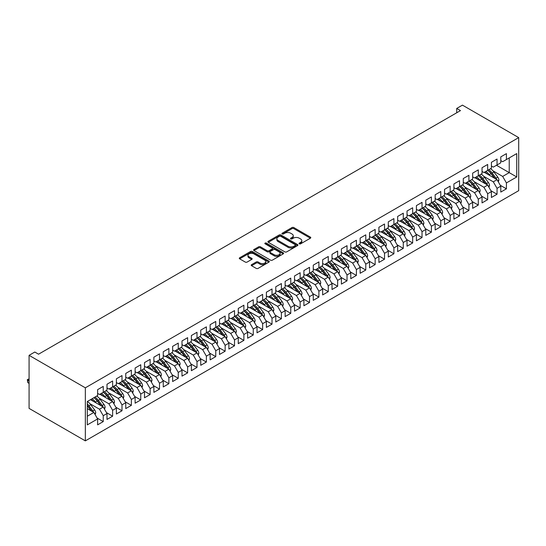 <?xml version="1.0" encoding="UTF-8"?>
<svg xmlns="http://www.w3.org/2000/svg" width="546" height="546" viewBox="0 0 546 546"><rect width="100%" height="100%" fill="white"/><g stroke="black" fill="none" stroke-linecap="round" stroke-linejoin="round"><path stroke-width="0.82" d="M299.324 243.837A0.908 0.526 0 0 0 300.614 243.837L310.394 238.192A1.304 0.751 0 0 0 310.776 237.66A1.304 0.751 0 0 0 310.394 237.128L293.83 227.566A1.304 0.751 0 0 0 291.987 227.566L282.207 233.21A0.908 0.526 0 0 0 281.941 233.586A0.908 0.526 0 0 0 282.207 233.954A0.908 0.526 0 0 0 283.497 233.954L284.759 233.224A4.163 2.402 0 0 1 290.649 233.224L292.035 234.022A4.163 2.402 0 0 1 293.25 235.722A4.163 2.402 0 0 1 292.035 237.421L290.765 238.152A0.908 0.526 0 0 0 290.499 238.527A0.908 0.526 0 0 0 290.765 238.895A0.908 0.526 0 0 0 292.055 238.895L293.318 238.165A4.163 2.402 0 0 1 299.208 238.165L300.593 238.964A4.163 2.402 0 0 1 301.808 240.663A4.163 2.402 0 0 1 300.593 242.363L299.324 243.093A0.908 0.526 0 0 0 299.058 243.468A0.908 0.526 0 0 0 299.324 243.837L299.324 243.093M251.583 264.653A1.304 0.751 0 0 0 251.201 265.185A1.304 0.751 0 0 0 251.583 265.718L256.231 268.4A1.304 0.751 0 0 0 258.074 268.4L268.932 262.128A1.304 0.751 0 0 0 269.315 261.595A1.304 0.751 0 0 0 268.932 261.07L252.368 251.501A1.304 0.751 0 0 0 250.525 251.501L239.667 257.773A1.304 0.751 0 0 0 239.285 258.306A1.304 0.751 0 0 0 239.667 258.838L245.277 262.073A1.304 0.751 0 0 0 247.12 262.073L251.767 259.391A1.304 0.751 0 0 0 252.15 258.859A1.304 0.751 0 0 0 251.767 258.333L248.983 256.722A3.481 2.013 0 0 1 247.966 255.303A3.481 2.013 0 0 1 250.116 253.446A3.481 2.013 0 0 1 253.91 253.883L264.817 260.176A3.481 2.013 0 0 1 265.834 261.595A3.481 2.013 0 0 1 263.684 263.459A3.481 2.013 0 0 1 259.889 263.022L258.074 261.971A1.304 0.751 0 0 0 256.231 261.971L251.583 264.653L251.583 265.718M29.081 355.337L85.34 387.817L85.34 440.868L29.081 408.388L29.081 355.337L34.801 352.033L38.554 354.197L460.476 110.606L456.722 108.436L456.722 112.769M456.722 108.436L462.442 105.132L518.7 137.612L85.34 387.817M284.855 251.877A1.304 0.751 0 0 0 286.698 251.877L297.556 245.604A1.304 0.751 0 0 0 297.939 245.072A1.304 0.751 0 0 0 297.556 244.54L280.992 234.978A1.304 0.751 0 0 0 279.149 234.978L268.291 241.25A1.304 0.751 0 0 0 267.909 241.782A1.304 0.751 0 0 0 268.291 242.308L284.855 251.877M265.479 244.035A0.908 0.526 0 0 1 266.4 244.164L266.4 243.079L283.244 252.805A1.304 0.751 0 0 1 283.627 253.337A1.304 0.751 0 0 1 283.244 253.87L272.386 260.135A1.304 0.751 0 0 1 270.543 260.135L253.979 250.573L258.627 247.911L258.627 246.826L253.979 249.508A1.304 0.751 0 0 0 253.597 250.041A1.304 0.751 0 0 0 253.979 250.573L253.979 249.508M258.627 247.911A1.304 0.751 0 0 1 260.462 247.911L260.462 246.826A1.304 0.751 0 0 0 258.627 246.826M260.462 246.826L267.185 250.703A1.304 0.751 0 0 0 269.028 250.703L272.106 248.928A1.304 0.751 0 0 0 272.488 248.396A1.304 0.751 0 0 0 272.106 247.864L265.11 243.823A0.908 0.526 0 0 1 264.844 243.455A0.908 0.526 0 0 1 265.411 242.97A0.908 0.526 0 0 1 266.4 243.079M85.34 440.868L518.7 190.663L518.7 137.612M496.478 165.274L509.227 172.638L509.227 157.917L516.734 153.583L506.415 159.541L506.415 153.638L500.791 156.886L500.791 162.79L497.044 164.953L497.044 159.05L491.414 162.299L491.414 168.202L487.667 170.366L487.667 164.462L482.043 167.711L482.043 173.614L478.289 175.778L478.289 169.881L472.665 173.123L472.665 179.027L468.912 181.19L468.912 175.293L463.288 178.542L463.288 184.439L459.534 186.602L459.534 180.706L453.91 183.954L453.91 189.851L450.163 192.021L450.163 186.118L444.533 189.366L444.533 195.263L440.786 197.434L440.786 191.53L435.162 194.779L435.162 200.682L431.408 202.846L431.408 196.942L425.784 200.191L425.784 206.095L422.031 208.258L422.031 202.354L416.407 205.603L416.407 211.507L412.66 213.67L412.66 207.773L407.029 211.015L407.029 216.919L403.282 219.083L403.282 213.186L397.652 216.434L397.652 222.331L393.905 224.495L393.905 218.598L388.281 221.847L388.281 227.743L384.527 229.914L384.527 224.01L378.904 227.259L378.904 233.156L375.15 235.326L375.15 229.422L369.526 232.671L369.526 238.575L365.779 240.738L365.779 234.835L360.148 238.083L360.148 243.987L356.402 246.15L356.402 240.247L350.778 243.496L350.778 249.399L347.024 251.563L347.024 245.666L341.4 248.908L341.4 254.811L337.646 256.975L337.646 251.078L332.023 254.327L332.023 260.224L328.269 262.387L328.269 256.49L322.645 259.739L322.645 265.636L318.898 267.806L318.898 261.903L313.267 265.151L313.267 271.048L309.521 273.218L309.521 267.315L303.897 270.563L303.897 276.467L300.143 278.631L300.143 272.727L294.519 275.976L294.519 281.879L290.765 284.043L290.765 278.139L285.142 281.388L285.142 287.292L281.395 289.455L281.395 283.558L275.764 286.8L275.764 292.704L272.017 294.867L272.017 288.97L266.387 292.219L266.387 298.116L262.64 300.28L262.64 294.383L257.016 297.631L257.016 303.528L253.262 305.699L253.262 299.795L247.638 303.044L247.638 308.94L243.885 311.111L243.885 305.207L238.261 308.456L238.261 314.36L234.514 316.523L234.514 310.619L228.883 313.868L228.883 319.772L225.136 321.935L225.136 316.032L219.512 319.28L219.512 325.184L215.759 327.347L215.759 321.451L210.135 324.699L210.135 330.596L206.381 332.76L206.381 326.863L200.757 330.112L200.757 336.008L197.004 338.172L197.004 332.275L191.38 335.524L191.38 341.421L187.633 343.591L187.633 337.687L182.002 340.936L182.002 346.833L178.255 349.003L178.255 343.1L172.632 346.348L172.632 352.252L168.878 354.415L168.878 348.512L163.254 351.76L163.254 357.664L159.5 359.828L159.5 353.931L153.876 357.173L153.876 363.076L150.13 365.24L150.13 359.343L144.499 362.592L144.499 368.489L140.752 370.652L140.752 364.755L135.128 368.004L135.128 373.901L131.374 376.064L131.374 370.168L125.751 373.416L125.751 379.313L121.997 381.483L121.997 375.58L116.373 378.828L116.373 384.732L112.619 386.896L112.619 380.992L106.996 384.241L106.996 390.144L103.249 392.308L103.249 386.404L97.618 389.653L97.618 395.557L87.305 401.508L87.305 424.897L97.618 418.939L93.871 412.442L87.305 408.654M516.734 153.583L516.734 176.972L506.415 182.924L502.668 176.426L493.011 170.85M500.279 185.278L506.415 188.827L506.415 182.924M506.415 188.827L500.791 192.069L500.791 186.172L497.044 188.336L493.291 181.838L483.633 176.262M490.902 190.69L497.044 194.24L497.044 188.336M497.044 194.24L491.414 197.488L491.414 191.585L487.667 193.748L483.913 187.258L474.256 181.675M481.524 196.103L487.667 199.652L487.667 193.748M487.667 199.652L482.043 202.9L482.043 196.997L478.289 199.167L474.535 192.67L464.878 187.094M472.147 201.522L478.289 205.064L478.289 199.167M478.289 205.064L472.665 208.313L472.665 202.409L468.912 204.579L465.165 198.082L455.5 192.506M462.769 206.934L468.912 210.476L468.912 204.579M468.912 210.476L463.288 213.725L463.288 207.828L459.534 209.992L455.787 203.494L446.13 197.918M453.398 212.346L459.534 215.888L459.534 209.992M459.534 215.888L453.91 219.137L453.91 213.24L450.163 215.404L446.41 208.906L436.752 203.33M444.021 217.758L450.163 221.301L450.163 215.404M450.163 221.301L444.533 224.549L444.533 218.653L440.786 220.816L437.032 214.319L427.375 208.743M434.643 223.171L440.786 226.72L440.786 220.816M440.786 226.72L435.162 229.968L435.162 224.065L431.408 226.228L427.661 219.731L417.997 214.155M425.266 228.583L431.408 232.132L431.408 226.228M431.408 232.132L425.784 235.381L425.784 229.477L422.031 231.64L418.284 225.15L408.626 219.574M415.888 233.995L422.031 237.544L422.031 231.64M422.031 237.544L416.407 240.793L416.407 234.889L412.66 237.06L408.906 230.562L399.249 224.986M406.517 239.414L412.66 242.956L412.66 237.06M412.66 242.956L407.029 246.205L407.029 240.301L403.282 242.472L399.529 235.974L389.871 230.398M397.14 244.826L403.282 248.369L403.282 242.472M403.282 248.369L397.652 251.617L397.652 245.72L393.905 247.884L390.151 241.387L380.494 235.811M387.762 250.239L393.905 253.781L393.905 247.884M393.905 253.781L388.281 257.03L388.281 251.133L384.527 253.296L380.78 246.799L371.116 241.223M378.385 255.651L384.527 259.2L384.527 253.296M384.527 259.2L378.904 262.442L378.904 256.545L375.15 258.708L371.403 252.211L361.745 246.635M369.014 261.063L375.15 264.612L375.15 258.708M375.15 264.612L369.526 267.861L369.526 261.957L365.779 264.121L362.025 257.623L352.368 252.047M359.637 266.475L365.779 270.024L365.779 264.121M365.779 270.024L360.148 273.273L360.148 267.369L356.402 269.533L352.648 263.042L342.99 257.466M350.259 271.888L356.402 275.437L356.402 269.533M356.402 275.437L350.778 278.685L350.778 272.782L347.024 274.952L343.277 268.455L333.613 262.879M340.881 277.307L347.024 280.849L347.024 274.952M347.024 280.849L341.4 284.097L341.4 278.194L337.646 280.364L333.899 273.867L324.235 268.291M331.504 282.719L337.646 286.261L337.646 280.364M337.646 286.261L332.023 289.51L332.023 283.613L328.269 285.776L324.522 279.279L314.865 273.703M322.133 288.131L328.269 291.673L328.269 285.776M328.269 291.673L322.645 294.922L322.645 289.025L318.898 291.189L315.144 284.691L305.487 279.115M312.756 293.543L318.898 297.092L318.898 291.189M318.898 297.092L313.267 300.334L313.267 294.437L309.521 296.601L305.767 290.103L296.109 284.527M303.378 298.955L309.521 302.504L309.521 296.601M309.521 302.504L303.897 305.753L303.897 299.85L300.143 302.013L296.396 295.522L286.732 289.94M294.001 304.368L300.143 307.917L300.143 302.013M300.143 307.917L294.519 311.165L294.519 305.262L290.765 307.425L287.019 300.935L277.361 295.359M284.63 309.78L290.765 313.329L290.765 307.425M290.765 313.329L285.142 316.578L285.142 310.674L281.395 312.844L277.641 306.347L267.984 300.771M275.252 315.199L281.395 318.741L281.395 312.844M281.395 318.741L275.764 321.99L275.764 316.086L272.017 318.257L268.263 311.759L258.606 306.183M265.875 320.611L272.017 324.153L272.017 318.257M272.017 324.153L266.387 327.402L266.387 321.505L262.64 323.669L258.886 317.171L249.229 311.595M256.497 326.023L262.64 329.566L262.64 323.669M262.64 329.566L257.016 332.814L257.016 326.918L253.262 329.081L249.515 322.584L239.851 317.008M247.12 331.436L253.262 334.985L253.262 329.081M253.262 334.985L247.638 338.227L247.638 332.33L243.885 334.493L240.138 327.996L230.48 322.42M237.749 336.848L243.885 340.397L243.885 334.493M243.885 340.397L238.261 343.646L238.261 337.742L234.514 339.905L230.76 333.415L221.103 327.832M228.371 342.26L234.514 345.809L234.514 339.905M234.514 345.809L228.883 349.058L228.883 343.154L225.136 345.318L221.383 338.827L211.725 333.251M218.994 347.679L225.136 351.221L225.136 345.318M225.136 351.221L219.512 354.47L219.512 348.566L215.759 350.737L212.012 344.239L202.348 338.663M209.616 353.091L215.759 356.634L215.759 350.737M215.759 356.634L210.135 359.882L210.135 353.979L206.381 356.149L202.634 349.652L192.977 344.076M200.239 358.504L206.381 362.046L206.381 356.149M206.381 362.046L200.757 365.294L200.757 359.398L197.004 361.561L193.257 355.064L183.599 349.488M190.868 363.916L197.004 367.458L197.004 361.561M197.004 367.458L191.38 370.707L191.38 364.81L187.633 366.973L183.879 360.476L174.222 354.9M181.49 369.328L187.633 372.877L187.633 366.973M187.633 372.877L182.002 376.119L182.002 370.222L178.255 372.386L174.502 365.888L164.844 360.312M172.113 374.74L178.255 378.289L178.255 372.386M178.255 378.289L172.632 381.538L172.632 375.634L168.878 377.798L165.131 371.307L155.467 365.724M162.735 380.152L168.878 383.702L168.878 377.798M168.878 383.702L163.254 386.95L163.254 381.047L159.5 383.21L155.753 376.72L146.096 371.143M153.365 385.572L159.5 389.114L159.5 383.21M159.5 389.114L153.876 392.362L153.876 386.459L150.13 388.629L146.376 382.132L136.718 376.556M143.987 390.984L150.13 394.526L150.13 388.629M150.13 394.526L144.499 397.775L144.499 391.878L140.752 394.041L136.998 387.544L127.341 381.968M134.609 396.396L140.752 399.938L140.752 394.041M140.752 399.938L135.128 403.187L135.128 397.29L131.374 399.454L127.621 392.956L117.963 387.38M125.232 401.808L131.374 405.35L131.374 399.454M131.374 405.35L125.751 408.599L125.751 402.702L121.997 404.866L118.25 398.368L108.586 392.792M115.854 407.22L121.997 410.769L121.997 404.866M121.997 410.769L116.373 414.018L116.373 408.115L112.619 410.278L108.872 403.781L99.215 398.205M106.484 412.633L112.619 416.182L112.619 410.278M112.619 416.182L106.996 419.43L106.996 413.527L103.249 415.69L99.495 409.2L89.837 403.624M97.106 418.045L103.249 421.594L103.249 415.69M103.249 421.594L97.618 424.843L97.618 418.939M97.618 393.393L99.495 394.471L103.249 392.308M87.305 416.236L93.871 412.442M106.996 387.974L108.872 389.059L112.619 386.896A10.142 5.856 60 0 1 115.998 390.199L119.349 394.676M99.495 409.2L103.249 407.029L90.493 399.672M106.996 413.527L103.249 407.029M116.373 382.562L118.25 383.647L121.997 381.483M108.872 403.781L112.619 401.617L99.87 394.253M116.373 408.115L112.619 401.617M125.751 377.149L127.621 378.235L131.374 376.064M118.25 398.368L121.997 396.205L109.248 388.841M125.751 402.702L121.997 396.205M135.128 371.737L136.998 372.822L140.752 370.652M127.621 392.956L131.374 390.793L118.625 383.428M135.128 397.29L131.374 390.793M144.499 366.325L146.376 367.403L150.13 365.24A10.142 5.856 60 0 1 153.501 368.543L156.852 373.02M136.998 387.544L140.752 385.38L127.996 378.016M144.499 391.878L140.752 385.38M153.876 360.913L155.753 361.991L159.5 359.828M146.376 382.132L150.13 379.968L137.374 372.604M153.876 386.459L150.13 379.968M163.254 355.501L165.131 356.579L168.878 354.415M155.753 376.72L159.5 374.549L146.751 367.192M163.254 381.047L159.5 374.549M172.632 350.082L174.502 351.167L178.255 349.003M165.131 371.307L168.878 369.137L156.129 361.78M172.632 375.634L168.878 369.137M182.002 344.669L183.879 345.755L187.633 343.591A10.142 5.856 60 0 1 191.004 346.894L194.356 351.371M174.502 365.888L178.255 363.725L165.506 356.361M182.002 370.222L178.255 363.725M191.38 339.257L193.257 340.342L197.004 338.172M183.879 360.476L187.633 358.312L174.877 350.948M191.38 364.81L187.633 358.312M200.757 333.845L202.634 334.93L206.381 332.76M193.257 355.064L197.004 352.9L184.255 345.536M200.757 359.398L197.004 352.9M210.135 328.433L212.012 329.511L215.759 327.347M202.634 349.652L206.381 347.488L193.632 340.124M210.135 353.979L206.381 347.488M219.512 323.02L221.383 324.099L225.136 321.935A10.142 5.856 60 0 1 228.508 325.239L231.859 329.716M212.012 344.239L215.759 342.076L203.01 334.712M219.512 348.566L215.759 342.076M228.883 317.608L230.76 318.687L234.514 316.523M221.383 338.827L225.136 336.657L212.38 329.299M228.883 343.154L225.136 336.657M238.261 312.189L240.138 313.274L243.885 311.111M230.76 333.415L234.514 331.245L221.758 323.887M238.261 337.742L234.514 331.245M247.638 306.777L249.515 307.862L253.262 305.699M240.138 327.996L243.885 325.832L231.135 318.468M247.638 332.33L243.885 325.832M257.016 301.365L258.886 302.45L262.64 300.28M249.515 322.584L253.262 320.42L240.513 313.056M257.016 326.918L253.262 320.42M266.387 295.952L268.263 297.038L272.017 294.867A10.142 5.856 60 0 1 275.389 298.177L278.74 302.648M258.886 317.171L262.64 315.008L249.891 307.644M266.387 321.505L262.64 315.008M275.764 290.54L277.641 291.619L281.395 289.455M268.263 311.759L272.017 309.596L259.261 302.231M275.764 316.086L272.017 309.596M285.142 285.128L287.019 286.206L290.765 284.043M277.641 306.347L281.395 304.183L268.639 296.819M285.142 310.674L281.395 304.183M294.519 279.709L296.396 280.794L300.143 278.631A10.142 5.856 60 0 1 303.515 281.934L306.872 286.411M287.019 300.935L290.765 298.764L278.016 291.407M294.519 305.262L290.765 298.764M303.897 274.297L305.767 275.382L309.521 273.218M296.396 295.522L300.143 293.352L287.394 285.995M303.897 299.85L300.143 293.352M313.267 268.885L315.144 269.97L318.898 267.806M305.767 290.103L309.521 287.94L296.771 280.576M313.267 294.437L309.521 287.94M322.645 263.472L324.522 264.557L328.269 262.387M315.144 284.691L318.898 282.528L306.142 275.164M322.645 289.025L318.898 282.528M332.023 258.06L333.899 259.145L337.646 256.975M324.522 279.279L328.269 277.115L315.52 269.751M332.023 283.613L328.269 277.115M341.4 252.648L343.277 253.726L347.024 251.563A10.142 5.856 60 0 1 350.395 254.866L353.753 259.343M333.899 273.867L337.646 271.703L324.897 264.339M341.4 278.194L337.646 271.703M350.778 247.236L352.648 248.314L356.402 246.15M343.277 268.455L347.024 266.291L334.275 258.927M350.778 272.782L347.024 266.291M360.148 241.817L362.025 242.902L365.779 240.738M352.648 263.042L356.402 260.872L343.646 253.515M360.148 267.369L356.402 260.872M369.526 236.404L371.403 237.49L375.15 235.326A10.142 5.856 60 0 1 378.528 238.629L381.879 243.106M362.025 257.623L365.779 255.46L353.023 248.102M369.526 261.957L365.779 255.46M378.904 230.992L380.78 232.077L384.527 229.914M371.403 252.211L375.15 250.048L362.401 242.683M378.904 256.545L375.15 250.048M388.281 225.58L390.151 226.665L393.905 224.495M380.78 246.799L384.527 244.635L371.778 237.271M388.281 251.133L384.527 244.635M397.652 220.168L399.529 221.253L403.282 219.083M390.151 241.387L393.905 239.223L381.156 231.859M397.652 245.72L393.905 239.223M407.029 214.755L408.906 215.834L412.66 213.67M399.529 235.974L403.282 233.811L390.527 226.447M407.029 240.301L403.282 233.811M416.407 209.343L418.284 210.422L422.031 208.258A10.142 5.856 60 0 1 425.409 211.561L428.76 216.039M408.906 230.562L412.66 228.392L399.904 221.034M416.407 234.889L412.66 228.392M425.784 203.924L427.661 205.009L431.408 202.846M418.284 225.15L422.031 222.98L409.282 215.622M425.784 229.477L422.031 222.98M435.162 198.512L437.032 199.597L440.786 197.434M427.661 219.731L431.408 217.567L418.659 210.203M435.162 224.065L431.408 217.567M444.533 193.1L446.41 194.185L450.163 192.021M437.032 214.319L440.786 212.155L428.03 204.791M444.533 218.653L440.786 212.155M453.91 187.688L455.787 188.773L459.534 186.602M446.41 208.906L450.163 206.743L437.407 199.379M453.91 213.24L450.163 206.743M463.288 182.275L465.165 183.354L468.912 181.19M455.787 203.494L459.534 201.331L446.785 193.966M463.288 207.828L459.534 201.331M472.665 176.863L474.535 177.941L478.289 175.778M465.165 198.082L468.912 195.918L456.163 188.554M472.665 202.409L468.912 195.918M482.043 171.451L483.913 172.529L487.667 170.366M474.535 192.67L478.289 190.499L465.54 183.142M482.043 196.997L478.289 190.499M491.414 166.032L493.291 167.117L497.044 164.953M483.913 187.258L487.667 185.087L474.911 177.73M491.414 191.585L487.667 185.087M500.791 160.62L502.668 161.705L506.415 159.541M493.291 181.838L497.044 179.675L484.288 172.311M500.791 186.172L497.044 179.675M502.668 176.426L509.227 172.638L516.734 176.972M299.693 243.966L300.593 243.448A4.163 2.402 0 0 0 301.808 241.748L301.808 240.663M293.25 235.722L293.25 236.807A4.163 2.402 0 0 1 292.035 238.506L291.134 239.025M310.374 238.199L293.83 228.651A1.304 0.751 0 0 0 291.987 228.651L282.575 234.084M297.536 245.618L280.992 236.063A1.304 0.751 0 0 0 279.149 236.063L268.304 242.322L268.291 241.25M295.256 245.447A0.908 0.526 0 0 0 295.522 245.072A0.908 0.526 0 0 0 295.256 244.704L280.712 236.309A0.908 0.526 0 0 0 279.422 236.309L278.091 237.08A4.163 2.402 0 0 0 276.87 238.779A4.163 2.402 0 0 0 278.091 240.479L288.029 246.219A4.163 2.402 0 0 0 293.919 246.219L295.256 245.447L295.256 246.526A0.908 0.526 0 0 0 295.522 246.157L295.522 245.072M276.87 238.779L276.87 239.858A4.163 2.402 0 0 0 278.091 241.557L278.091 240.479M295.256 246.526L293.919 247.297A4.163 2.402 0 0 1 288.029 247.297L278.091 241.557M260.462 247.911L267.185 251.788A1.304 0.751 0 0 0 269.028 251.788L272.106 250.007A1.304 0.751 0 0 0 272.488 249.474L272.488 248.396M266.4 244.164L283.224 253.876M274.153 254.729A3.481 2.013 0 0 0 277.948 255.166A3.481 2.013 0 0 0 280.098 253.31A3.481 2.013 0 0 0 279.081 251.89L275.239 249.672A1.304 0.751 0 0 0 273.396 249.672L270.311 251.447A1.304 0.751 0 0 0 269.929 251.979A1.304 0.751 0 0 0 270.311 252.511L274.153 254.729L274.153 255.815A3.481 2.013 0 0 0 277.948 256.251A3.481 2.013 0 0 0 280.098 254.395L280.098 253.31M269.929 251.979L269.929 253.064A1.304 0.751 0 0 0 270.311 253.597L270.311 252.511M274.153 255.815L270.311 253.597M265.834 261.595L265.834 262.681A3.481 2.013 0 0 1 263.684 264.537A3.481 2.013 0 0 1 259.889 264.1L258.074 263.056A1.304 0.751 0 0 0 256.231 263.056L251.604 265.725M247.966 255.303L247.966 256.381A3.481 2.013 0 0 0 248.983 257.808L248.983 256.722M251.754 259.405L248.983 257.808M268.912 262.141L252.368 252.586A1.304 0.751 0 0 0 250.525 252.586L239.68 258.845M498.293 181.845L498.901 180.098A3.515 2.027 -120 0 0 497.775 177.109L493.946 171.99A10.142 5.856 -120 0 0 490.554 168.7M489.892 175.553L489.257 174.7A10.142 5.856 -120 0 0 485.865 171.403M487.401 174.113A8.422 4.859 -120 0 0 484.623 172.12M496.771 179.518A3.515 2.027 -120 0 0 495.993 178.132L492.164 173.021A10.142 5.856 -120 0 0 488.772 169.724M488.26 170.816A8.422 4.859 60 0 1 491.496 173.812L495.01 178.501M487.646 170.379A10.142 5.856 60 0 1 491.038 173.669L494.389 178.146M488.916 187.258L489.523 185.51A3.515 2.027 -120 0 0 488.397 182.521L484.568 177.402A10.142 5.856 -120 0 0 481.176 174.113M480.521 180.965L479.879 180.112A10.142 5.856 -120 0 0 476.487 176.822M478.023 179.525A8.422 4.859 -120 0 0 475.245 177.532M487.394 184.93A3.515 2.027 -120 0 0 486.616 183.545L482.787 178.433A10.142 5.856 -120 0 0 479.395 175.143M478.883 176.228A8.422 4.859 60 0 1 482.118 179.225L485.633 183.913M478.269 175.792A10.142 5.856 60 0 1 481.661 179.081L485.019 183.558M479.538 192.67L480.146 190.923A3.515 2.027 -120 0 0 479.026 187.933L475.191 182.821A10.142 5.856 -120 0 0 471.799 179.525M471.143 186.377L470.502 185.524A10.142 5.856 -120 0 0 467.11 182.234M468.652 184.937A8.422 4.859 -120 0 0 465.875 182.951M478.016 190.342A3.515 2.027 -120 0 0 477.245 188.964L473.409 183.845A10.142 5.856 -120 0 0 470.017 180.555M469.505 181.641A8.422 4.859 60 0 1 472.74 184.637L476.255 189.332M468.891 181.204A10.142 5.856 60 0 1 472.283 184.493L475.641 188.971M470.167 198.082L470.768 196.335A3.515 2.027 -120 0 0 469.649 193.345L465.82 188.234A10.142 5.856 -120 0 0 462.421 184.937M461.766 191.789L461.131 190.936A10.142 5.856 -120 0 0 457.732 187.647M459.275 190.349A8.422 4.859 -120 0 0 456.497 188.363M468.639 195.761A3.515 2.027 -120 0 0 467.867 194.376L464.039 189.257A10.142 5.856 -120 0 0 460.64 185.968M460.135 187.06A8.422 4.859 60 0 1 463.37 190.049L466.885 194.745M459.514 186.616A10.142 5.856 60 0 1 462.912 189.912L466.264 194.383M460.79 203.494L461.39 201.754A3.515 2.027 -120 0 0 460.271 198.758L456.442 193.646A10.142 5.856 -120 0 0 453.043 190.349M452.388 197.202L451.754 196.348A10.142 5.856 -120 0 0 448.362 193.059M449.897 195.761A8.422 4.859 -120 0 0 447.119 193.775M459.268 201.174A3.515 2.027 -120 0 0 458.49 199.788L454.661 194.676A10.142 5.856 -120 0 0 451.262 191.38M450.757 192.472A8.422 4.859 60 0 1 453.992 195.461L457.507 200.157M450.143 192.028A10.142 5.856 60 0 1 453.535 195.325L456.886 199.802M451.412 208.913L452.02 207.166A3.515 2.027 -120 0 0 450.894 204.17L447.065 199.058A10.142 5.856 -120 0 0 443.673 195.768M443.018 202.614L442.376 201.767A10.142 5.856 -120 0 0 438.984 198.471M440.52 201.174A8.422 4.859 -120 0 0 437.742 199.188M449.89 206.586A3.515 2.027 -120 0 0 449.112 205.2L445.283 200.089A10.142 5.856 -120 0 0 441.891 196.792M441.38 197.884A8.422 4.859 60 0 1 444.615 200.88L448.13 205.569M440.765 197.44A10.142 5.856 60 0 1 444.157 200.737L447.508 205.214M442.035 214.325L442.642 212.578A3.515 2.027 -120 0 0 441.523 209.582L437.687 204.47A10.142 5.856 -120 0 0 434.295 201.181M433.64 208.033L432.998 207.18A10.142 5.856 -120 0 0 429.606 203.883M431.149 206.593A8.422 4.859 -120 0 0 428.364 204.6M440.513 211.998A3.515 2.027 -120 0 0 439.735 210.613L435.906 205.501A10.142 5.856 -120 0 0 432.514 202.204M432.002 203.296A8.422 4.859 60 0 1 435.237 206.292L438.752 210.981M431.388 202.859A10.142 5.856 60 0 1 434.78 206.149L438.138 210.626M432.657 219.738L433.265 217.99A3.515 2.027 -120 0 0 432.145 215.001L428.31 209.882A10.142 5.856 -120 0 0 424.918 206.593M424.262 213.445L423.628 212.592A10.142 5.856 -120 0 0 420.229 209.295M421.771 212.005A8.422 4.859 -120 0 0 418.994 210.012M431.135 217.41A3.515 2.027 -120 0 0 430.364 216.025L426.528 210.913A10.142 5.856 -120 0 0 423.136 207.623M422.631 208.709A8.422 4.859 60 0 1 425.86 211.705L429.374 216.393M423.287 225.15L423.887 223.403A3.515 2.027 -120 0 0 422.768 220.413L418.939 215.295A10.142 5.856 -120 0 0 415.54 212.005M414.885 218.857L414.25 218.004A10.142 5.856 -120 0 0 410.851 214.715M412.394 217.417A8.422 4.859 -120 0 0 409.616 215.424M421.758 222.823A3.515 2.027 -120 0 0 420.986 221.437L417.158 216.325A10.142 5.856 -120 0 0 413.759 213.036M413.254 214.121A8.422 4.859 60 0 1 416.489 217.117L420.004 221.806M412.633 213.684A10.142 5.856 60 0 1 416.032 216.974L419.383 221.451M413.909 230.562L414.51 228.815A3.515 2.027 -120 0 0 413.39 225.826L409.561 220.714A10.142 5.856 -120 0 0 406.169 217.417M405.507 224.27L404.873 223.416A10.142 5.856 -120 0 0 401.481 220.127M403.016 222.829A8.422 4.859 -120 0 0 400.238 220.843M412.387 228.242A3.515 2.027 -120 0 0 411.609 226.856L407.78 221.737A10.142 5.856 -120 0 0 404.388 218.448M403.876 219.54A8.422 4.859 60 0 1 407.111 222.529L410.626 227.225M403.262 219.096A10.142 5.856 60 0 1 406.654 222.386L410.005 226.863M404.531 235.974L405.139 234.227A3.515 2.027 -120 0 0 404.013 231.238L400.184 226.126A10.142 5.856 -120 0 0 396.792 222.829M396.137 229.682L395.495 228.829A10.142 5.856 -120 0 0 392.103 225.539M393.639 228.242A8.422 4.859 -120 0 0 390.861 226.256M403.009 233.654A3.515 2.027 -120 0 0 402.231 232.268L398.403 227.15A10.142 5.856 -120 0 0 395.011 223.86M394.499 224.952A8.422 4.859 60 0 1 397.734 227.941L401.249 232.637M393.884 224.508A10.142 5.856 60 0 1 397.276 227.805L400.634 232.275M395.154 241.387L395.761 239.646A3.515 2.027 -120 0 0 394.642 236.65L390.806 231.538A10.142 5.856 -120 0 0 387.414 228.242M386.759 235.094L386.118 234.241A10.142 5.856 -120 0 0 382.726 230.951M384.268 233.654A8.422 4.859 -120 0 0 381.483 231.668M393.632 239.066A3.515 2.027 -120 0 0 392.861 237.681L389.025 232.569A10.142 5.856 -120 0 0 385.633 229.272M385.121 230.364A8.422 4.859 60 0 1 388.356 233.354L391.871 238.049M384.507 229.921A10.142 5.856 60 0 1 387.899 233.217L391.257 237.694M385.783 246.806L386.384 245.058A3.515 2.027 -120 0 0 385.264 242.062L381.429 236.95A10.142 5.856 -120 0 0 378.037 233.661M377.382 240.506L376.747 239.66A10.142 5.856 -120 0 0 373.348 236.363M374.89 239.073A8.422 4.859 -120 0 0 372.113 237.08M384.254 244.478A3.515 2.027 -120 0 0 383.483 243.093L379.647 237.981A10.142 5.856 -120 0 0 376.255 234.684M375.75 235.776A8.422 4.859 60 0 1 378.985 238.773L382.493 243.461M376.406 252.218L377.006 250.471A3.515 2.027 -120 0 0 375.887 247.481L372.058 242.363A10.142 5.856 -120 0 0 368.659 239.073M368.004 245.925L367.369 245.072A10.142 5.856 -120 0 0 363.977 241.776M365.513 244.485A8.422 4.859 -120 0 0 362.735 242.492M374.884 249.891A3.515 2.027 -120 0 0 374.106 248.505L370.277 243.393A10.142 5.856 -120 0 0 366.878 240.097M366.373 241.189A8.422 4.859 60 0 1 369.608 244.185L373.123 248.874M365.759 240.752A10.142 5.856 60 0 1 369.151 244.042L372.502 248.519M367.028 257.63L367.635 255.883A3.515 2.027 -120 0 0 366.509 252.894L362.68 247.775A10.142 5.856 -120 0 0 359.288 244.485M358.626 251.337L357.992 250.484A10.142 5.856 -120 0 0 354.6 247.188M356.135 249.897A8.422 4.859 -120 0 0 353.358 247.904M365.506 255.303A3.515 2.027 -120 0 0 364.728 253.917L360.899 248.805A10.142 5.856 -120 0 0 357.507 245.516M356.995 246.601A8.422 4.859 60 0 1 360.23 249.597L363.745 254.286M356.381 246.164A10.142 5.856 60 0 1 359.773 249.454L363.124 253.931M357.65 263.042L358.258 261.295A3.515 2.027 -120 0 0 357.132 258.306L353.303 253.187A10.142 5.856 -120 0 0 349.911 249.897M349.256 256.75L348.614 255.897A10.142 5.856 -120 0 0 345.222 252.607M346.758 255.31A8.422 4.859 -120 0 0 343.98 253.317M356.128 260.715A3.515 2.027 -120 0 0 355.35 259.33L351.522 254.218A10.142 5.856 -120 0 0 348.13 250.928M347.618 252.013A8.422 4.859 60 0 1 350.853 255.009L354.368 259.705M348.273 268.455L348.88 266.707A3.515 2.027 -120 0 0 347.761 263.718L343.925 258.606A10.142 5.856 -120 0 0 340.533 255.31M339.878 262.162L339.237 261.309A10.142 5.856 -120 0 0 335.845 258.019M337.387 260.722A8.422 4.859 -120 0 0 334.609 258.736M346.751 266.134A3.515 2.027 -120 0 0 345.98 264.749L342.144 259.63A10.142 5.856 -120 0 0 338.752 256.34M338.24 257.432A8.422 4.859 60 0 1 341.475 260.422L344.99 265.117M337.626 256.989A10.142 5.856 60 0 1 341.018 260.285L344.376 264.755M338.902 273.867L339.503 272.12A3.515 2.027 -120 0 0 338.384 269.13L334.555 264.018A10.142 5.856 -120 0 0 331.156 260.722M330.501 267.574L329.866 266.721A10.142 5.856 -120 0 0 326.467 263.431M328.01 266.134A8.422 4.859 -120 0 0 325.232 264.148M337.373 271.546A3.515 2.027 -120 0 0 336.602 270.161L332.773 265.042A10.142 5.856 -120 0 0 329.375 261.752M328.869 262.844A8.422 4.859 60 0 1 332.105 265.834L335.619 270.529M328.248 262.401A10.142 5.856 60 0 1 331.647 265.697L334.998 270.174M329.525 279.279L330.125 277.539A3.515 2.027 -120 0 0 329.006 274.542L325.177 269.431A10.142 5.856 -120 0 0 321.785 266.134M321.123 272.986L320.488 272.14A10.142 5.856 -120 0 0 317.096 268.844M318.632 271.546A8.422 4.859 -120 0 0 315.854 269.56M328.003 276.959A3.515 2.027 -120 0 0 327.225 275.573L323.396 270.461A10.142 5.856 -120 0 0 320.004 267.165M319.492 268.257A8.422 4.859 60 0 1 322.727 271.246L326.242 275.942M318.878 267.813A10.142 5.856 60 0 1 322.27 271.109L325.621 275.587M320.147 284.698L320.755 282.951A3.515 2.027 -120 0 0 319.628 279.955L315.8 274.843A10.142 5.856 -120 0 0 312.408 271.553M311.752 278.399L311.111 277.552A10.142 5.856 -120 0 0 307.719 274.256M309.254 276.965A8.422 4.859 -120 0 0 306.477 274.972M318.625 282.371A3.515 2.027 -120 0 0 317.847 280.985L314.018 275.873A10.142 5.856 -120 0 0 310.626 272.577M310.114 273.669A8.422 4.859 60 0 1 313.349 276.665L316.864 281.354M309.5 273.225A10.142 5.856 60 0 1 312.892 276.522L316.243 280.999M310.77 290.11L311.377 288.363A3.515 2.027 -120 0 0 310.258 285.374L306.422 280.255A10.142 5.856 -120 0 0 303.03 276.965M302.375 283.818L301.733 282.964A10.142 5.856 -120 0 0 298.341 279.668M299.884 282.378A8.422 4.859 -120 0 0 297.099 280.385M309.248 287.783A3.515 2.027 -120 0 0 308.476 286.397L304.641 281.286A10.142 5.856 -120 0 0 301.249 277.989M300.737 279.081A8.422 4.859 60 0 1 303.972 282.077L307.487 286.766M301.399 295.522L301.999 293.775A3.515 2.027 -120 0 0 300.88 290.786L297.044 285.667A10.142 5.856 -120 0 0 293.652 282.378M292.997 289.23L292.363 288.377A10.142 5.856 -120 0 0 288.964 285.08M290.506 287.79A8.422 4.859 -120 0 0 287.728 285.797M299.87 293.195A3.515 2.027 -120 0 0 299.099 291.81L295.263 286.698A10.142 5.856 -120 0 0 291.871 283.408M291.366 284.493A8.422 4.859 60 0 1 294.594 287.489L298.109 292.178M290.745 284.056A10.142 5.856 60 0 1 294.144 287.346L297.495 291.823M292.021 300.935L292.622 299.188A3.515 2.027 -120 0 0 291.503 296.198L287.674 291.086A10.142 5.856 -120 0 0 284.275 287.79M283.62 294.642L282.985 293.789A10.142 5.856 -120 0 0 279.586 290.499M281.129 293.202A8.422 4.859 -120 0 0 278.351 291.209M290.499 298.607A3.515 2.027 -120 0 0 289.721 297.229L285.892 292.11A10.142 5.856 -120 0 0 282.494 288.82M281.989 289.906A8.422 4.859 60 0 1 285.224 292.902L288.738 297.597M281.374 289.469A10.142 5.856 60 0 1 284.766 292.758L288.117 297.236M282.644 306.347L283.244 304.6A3.515 2.027 -120 0 0 282.125 301.61L278.296 296.498A10.142 5.856 -120 0 0 274.904 293.202M274.242 300.054L273.607 299.201A10.142 5.856 -120 0 0 270.215 295.912M271.751 298.614A8.422 4.859 -120 0 0 268.973 296.628M281.122 304.026A3.515 2.027 -120 0 0 280.344 302.641L276.515 297.522A10.142 5.856 -120 0 0 273.123 294.233M272.611 295.325A8.422 4.859 60 0 1 275.846 298.314L279.361 303.01M273.266 311.759L273.874 310.019A3.515 2.027 -120 0 0 272.747 307.023L268.919 301.911A10.142 5.856 -120 0 0 265.527 298.614M264.871 305.467L264.23 304.613A10.142 5.856 -120 0 0 260.838 301.324M262.373 304.026A8.422 4.859 -120 0 0 259.596 302.04M271.744 309.439A3.515 2.027 -120 0 0 270.966 308.053L267.137 302.941A10.142 5.856 -120 0 0 263.745 299.645M263.233 300.737A8.422 4.859 60 0 1 266.468 303.726L269.983 308.422M262.619 300.293A10.142 5.856 60 0 1 266.011 303.59L269.369 308.067M263.889 317.171L264.496 315.431A3.515 2.027 -120 0 0 263.377 312.435L259.541 307.323A10.142 5.856 -120 0 0 256.149 304.026M255.494 310.879L254.852 310.032A10.142 5.856 -120 0 0 251.46 306.736M253.003 309.439A8.422 4.859 -120 0 0 250.225 307.453M262.367 314.851A3.515 2.027 -120 0 0 261.595 313.465L257.76 308.353A10.142 5.856 -120 0 0 254.368 305.057M253.856 306.149A8.422 4.859 60 0 1 257.091 309.145L260.606 313.834M253.242 305.705A10.142 5.856 60 0 1 256.634 309.002L259.992 313.479M254.518 322.59L255.119 320.843A3.515 2.027 -120 0 0 253.999 317.847L250.17 312.735A10.142 5.856 -120 0 0 246.772 309.445M246.116 316.291L245.482 315.445A10.142 5.856 -120 0 0 242.083 312.148M243.625 314.858A8.422 4.859 -120 0 0 240.847 312.865M252.989 320.263A3.515 2.027 -120 0 0 252.218 318.878L248.382 313.766A10.142 5.856 -120 0 0 244.99 310.469M244.485 311.561A8.422 4.859 60 0 1 247.72 314.557L251.235 319.246M243.864 311.118A10.142 5.856 60 0 1 247.263 314.414L250.614 318.891M245.14 328.003L245.741 326.255A3.515 2.027 -120 0 0 244.622 323.266L240.793 318.147A10.142 5.856 -120 0 0 237.394 314.858M236.739 321.71L236.104 320.857A10.142 5.856 -120 0 0 232.712 317.56M234.248 320.27A8.422 4.859 -120 0 0 231.47 318.277M243.618 325.675A3.515 2.027 -120 0 0 242.84 324.29L239.011 319.178A10.142 5.856 -120 0 0 235.613 315.881M235.108 316.973A8.422 4.859 60 0 1 238.343 319.97L241.858 324.658M234.493 316.537A10.142 5.856 60 0 1 237.885 319.826L241.236 324.304M235.763 333.415L236.37 331.668A3.515 2.027 -120 0 0 235.244 328.678L231.415 323.56A10.142 5.856 -120 0 0 228.023 320.27M227.368 327.122L226.726 326.269A10.142 5.856 -120 0 0 223.334 322.973M224.87 325.682A8.422 4.859 -120 0 0 222.092 323.689M234.241 331.088A3.515 2.027 -120 0 0 233.463 329.702L229.634 324.59A10.142 5.856 -120 0 0 226.242 321.301M225.73 322.386A8.422 4.859 60 0 1 228.965 325.382L232.48 330.071M226.385 338.827L226.993 337.08A3.515 2.027 -120 0 0 225.867 334.091L222.038 328.979A10.142 5.856 -120 0 0 218.646 325.682M217.99 332.534L217.349 331.681A10.142 5.856 -120 0 0 213.957 328.392M215.499 331.094A8.422 4.859 -120 0 0 212.715 329.101M224.863 336.5A3.515 2.027 -120 0 0 224.085 335.121L220.256 330.002A10.142 5.856 -120 0 0 216.864 326.713M216.352 327.798A8.422 4.859 60 0 1 219.588 330.794L223.102 335.49M215.738 327.361A10.142 5.856 60 0 1 219.13 330.651L222.488 335.128M217.008 344.239L217.615 342.492A3.515 2.027 -120 0 0 216.496 339.503L212.66 334.391A10.142 5.856 -120 0 0 209.268 331.094M208.613 337.947L207.971 337.094A10.142 5.856 -120 0 0 204.579 333.804M206.122 336.507A8.422 4.859 -120 0 0 203.344 334.521M215.486 341.919A3.515 2.027 -120 0 0 214.715 340.533L210.879 335.415A10.142 5.856 -120 0 0 207.487 332.125M206.975 333.217A8.422 4.859 60 0 1 210.21 336.206L213.725 340.902M206.361 332.773A10.142 5.856 60 0 1 209.76 336.07L213.111 340.54M207.637 349.652L208.238 347.911A3.515 2.027 -120 0 0 207.118 344.915L203.289 339.803A10.142 5.856 -120 0 0 199.891 336.507M199.235 343.359L198.601 342.506A10.142 5.856 -120 0 0 195.202 339.216M196.744 341.919A8.422 4.859 -120 0 0 193.966 339.933M206.108 347.331A3.515 2.027 -120 0 0 205.337 345.946L201.508 340.834A10.142 5.856 -120 0 0 198.109 337.537M197.604 338.629A8.422 4.859 60 0 1 200.839 341.619L204.354 346.314M196.983 338.186A10.142 5.856 60 0 1 200.382 341.482L203.733 345.959M198.259 355.071L198.86 353.323A3.515 2.027 -120 0 0 197.741 350.327L193.912 345.215A10.142 5.856 -120 0 0 190.52 341.919M189.858 348.771L189.223 347.925A10.142 5.856 -120 0 0 185.831 344.628M187.367 347.331A8.422 4.859 -120 0 0 184.589 345.345M196.737 352.743A3.515 2.027 -120 0 0 195.959 351.358L192.131 346.246A10.142 5.856 -120 0 0 188.739 342.949M188.227 344.041A8.422 4.859 60 0 1 191.462 347.038L194.977 351.726M188.882 360.483L189.489 358.736A3.515 2.027 -120 0 0 188.363 355.739L184.534 350.628A10.142 5.856 -120 0 0 181.142 347.338M180.487 354.183L179.846 353.337A10.142 5.856 -120 0 0 176.454 350.041M177.989 352.75A8.422 4.859 -120 0 0 175.211 350.757M187.36 358.156A3.515 2.027 -120 0 0 186.582 356.77L182.753 351.658A10.142 5.856 -120 0 0 179.361 348.362M178.849 349.454A8.422 4.859 60 0 1 182.084 352.45L185.599 357.139M178.235 349.017A10.142 5.856 60 0 1 181.627 352.307L184.978 356.784M179.504 365.895L180.112 364.148A3.515 2.027 -120 0 0 178.992 361.159L175.157 356.04A10.142 5.856 -120 0 0 171.765 352.75M171.11 359.602L170.468 358.749A10.142 5.856 -120 0 0 167.076 355.453M168.618 358.162A8.422 4.859 -120 0 0 165.834 356.169M177.982 363.568A3.515 2.027 -120 0 0 177.211 362.182L173.375 357.07A10.142 5.856 -120 0 0 169.983 353.774M169.472 354.866A8.422 4.859 60 0 1 172.707 357.862L176.221 362.551M168.857 354.429A10.142 5.856 60 0 1 172.249 357.719L175.607 362.196M170.134 371.307L170.734 369.56A3.515 2.027 -120 0 0 169.615 366.571L165.779 361.452A10.142 5.856 -120 0 0 162.387 358.162M161.732 365.015L161.097 364.162A10.142 5.856 -120 0 0 157.698 360.865M159.241 363.575A8.422 4.859 -120 0 0 156.463 361.582M168.605 368.98A3.515 2.027 -120 0 0 167.834 367.595L163.998 362.483A10.142 5.856 -120 0 0 160.606 359.193M160.101 360.278A8.422 4.859 60 0 1 163.329 363.274L166.844 367.963M159.48 359.841A10.142 5.856 60 0 1 162.879 363.131L166.23 367.608M160.756 376.72L161.357 374.972A3.515 2.027 -120 0 0 160.237 371.983L156.409 366.871A10.142 5.856 -120 0 0 153.01 363.575M152.354 370.427L151.72 369.574A10.142 5.856 -120 0 0 148.328 366.284M149.863 368.987A8.422 4.859 -120 0 0 147.086 367.001M159.234 374.392A3.515 2.027 -120 0 0 158.456 373.014L154.627 367.895A10.142 5.856 -120 0 0 151.228 364.605M150.723 365.69A8.422 4.859 60 0 1 153.958 368.687L157.473 373.382M151.379 382.132L151.986 380.385A3.515 2.027 -120 0 0 150.86 377.395L147.031 372.283A10.142 5.856 -120 0 0 143.639 368.987M142.977 375.839L142.342 374.986A10.142 5.856 -120 0 0 138.95 371.696M140.486 374.399A8.422 4.859 -120 0 0 137.708 372.413M149.857 379.811A3.515 2.027 -120 0 0 149.078 378.426L145.25 373.307A10.142 5.856 -120 0 0 141.858 370.017M141.346 371.109A8.422 4.859 60 0 1 144.581 374.099L148.096 378.794M140.731 370.666A10.142 5.856 60 0 1 144.124 373.962L147.475 378.433M142.001 387.544L142.608 385.804A3.515 2.027 -120 0 0 141.482 382.807L137.653 377.695A10.142 5.856 -120 0 0 134.261 374.399M133.606 381.251L132.965 380.398A10.142 5.856 -120 0 0 129.573 377.109M131.108 379.811A8.422 4.859 -120 0 0 128.33 377.825M140.479 385.223A3.515 2.027 -120 0 0 139.701 383.838L135.872 378.726A10.142 5.856 -120 0 0 132.48 375.43M131.968 376.522A8.422 4.859 60 0 1 135.203 379.511L138.718 384.207M131.354 376.078A10.142 5.856 60 0 1 134.746 379.374L138.104 383.852M132.623 392.963L133.231 391.216A3.515 2.027 -120 0 0 132.112 388.22L128.276 383.108A10.142 5.856 -120 0 0 124.884 379.818M124.229 386.664L123.587 385.817A10.142 5.856 -120 0 0 120.195 382.521M121.738 385.223A8.422 4.859 -120 0 0 118.96 383.237M131.101 390.636A3.515 2.027 -120 0 0 130.33 389.25L126.495 384.138A10.142 5.856 -120 0 0 123.103 380.842M122.591 381.934A8.422 4.859 60 0 1 125.826 384.93L129.341 389.619M121.976 381.49A10.142 5.856 60 0 1 125.368 384.787L128.726 389.264M123.253 398.375L123.853 396.628A3.515 2.027 -120 0 0 122.734 393.632L118.905 388.52A10.142 5.856 -120 0 0 115.506 385.23M114.851 392.076L114.216 391.229A10.142 5.856 -120 0 0 110.818 387.933M112.36 390.643A8.422 4.859 -120 0 0 109.582 388.65M121.724 396.048A3.515 2.027 -120 0 0 120.953 394.662L117.124 389.551A10.142 5.856 -120 0 0 113.725 386.254M113.22 387.346A8.422 4.859 60 0 1 116.455 390.342L119.97 395.031M113.875 403.787L114.476 402.04A3.515 2.027 -120 0 0 113.356 399.051L109.528 393.932A10.142 5.856 -120 0 0 106.129 390.643M105.474 397.495L104.839 396.642A10.142 5.856 -120 0 0 101.447 393.345M102.982 396.055A8.422 4.859 -120 0 0 100.205 394.062M112.353 401.46A3.515 2.027 -120 0 0 111.575 400.075L107.746 394.963A10.142 5.856 -120 0 0 104.347 391.666M103.842 392.758A8.422 4.859 60 0 1 107.077 395.754L110.592 400.443M103.228 392.321A10.142 5.856 60 0 1 106.62 395.611L109.971 400.088M104.498 409.2L105.105 407.452A3.515 2.027 -120 0 0 103.979 404.463L100.15 399.344A10.142 5.856 -120 0 0 96.758 396.055M96.103 402.907L95.461 402.054A10.142 5.856 -120 0 0 92.069 398.764M93.605 401.467A8.422 4.859 -120 0 0 90.827 399.474M102.976 406.872A3.515 2.027 -120 0 0 102.198 405.487L98.369 400.375A10.142 5.856 -120 0 0 94.977 397.085M94.465 398.171A8.422 4.859 60 0 1 97.7 401.167L101.215 405.855M93.851 397.734A10.142 5.856 60 0 1 97.243 401.023L100.594 405.501M95.12 414.612L95.727 412.865A3.515 2.027 -120 0 0 94.608 409.875L90.772 404.763A10.142 5.856 -120 0 0 87.38 401.467M93.598 412.285A3.515 2.027 -120 0 0 92.82 410.906L88.991 405.787A10.142 5.856 -120 0 0 87.305 403.876M87.305 405.378A8.422 4.859 60 0 1 88.322 406.579L91.837 411.274M29.081 379.211L27.819 379.941L27.819 382.644L29.081 383.374M87.305 405.733A10.142 5.856 60 0 1 87.865 406.436L91.223 410.913M27.819 382.644L27.3 379.641L29.081 380.671M27.3 379.641L29.081 378.876M300.593 243.448L300.593 242.363M290.765 238.895L290.765 238.152M292.035 238.506L292.035 237.421M282.207 233.954L282.207 233.21M291.987 228.651L291.987 227.566M293.83 228.651L293.83 227.566M310.394 238.192L310.394 237.128M279.149 236.063L279.149 234.978M280.992 236.063L280.992 234.978M297.556 245.604L297.556 244.54M288.029 247.297L288.029 246.219M293.919 247.297L293.919 246.219M267.185 251.788L267.185 250.703M269.028 251.788L269.028 250.703M272.106 250.007L272.106 248.928M283.244 253.87L283.244 252.805M256.231 263.056L256.231 261.971M258.074 263.056L258.074 261.971M259.889 264.1L259.889 263.022M251.767 259.391L251.767 258.333M239.667 258.838L239.667 257.773M250.525 252.586L250.525 251.501M252.368 252.586L252.368 251.501M268.932 262.128L268.932 261.07M497.713 180.835L498.873 180.166M492.164 173.021L493.946 171.99M489.257 174.7L491.038 173.669M495.993 178.132L497.775 177.109M488.336 186.247L489.496 185.579M482.787 178.433L484.568 177.402M479.879 180.112L481.661 179.081M486.616 183.545L488.397 182.521M478.958 191.666L480.125 190.991M473.409 183.845L475.191 182.821M470.502 185.524L472.283 184.493M477.245 188.964L479.026 187.933M469.58 197.079L470.748 196.403M464.039 189.257L465.82 188.234M461.131 190.936L462.912 189.912M467.867 194.376L469.649 193.345M460.21 202.491L461.37 201.822M454.661 194.676L456.442 193.646M451.754 196.348L453.535 195.325M458.49 199.788L460.271 198.758M450.832 207.903L451.992 207.234M445.283 200.089L447.065 199.058M442.376 201.767L444.157 200.737M449.112 205.2L450.894 204.17M441.455 213.315L442.615 212.647M435.906 205.501L437.687 204.47M432.998 207.18L434.78 206.149M439.735 210.613L441.523 209.582M432.077 218.728L433.244 218.059M426.528 210.913L428.31 209.882M423.628 212.592L425.409 211.561M430.364 216.025L432.145 215.001M422.706 224.14L423.867 223.471M417.158 216.325L418.939 215.295M414.25 218.004L416.032 216.974M420.986 221.437L422.768 220.413M413.329 229.559L414.489 228.883M407.78 221.737L409.561 220.714M404.873 223.416L406.654 222.386M411.609 226.856L413.39 225.826M403.951 234.971L405.112 234.295M398.403 227.15L400.184 226.126M395.495 228.829L397.276 227.805M402.231 232.268L404.013 231.238M394.574 240.383L395.741 239.714M389.025 232.569L390.806 231.538M386.118 234.241L387.899 233.217M392.861 237.681L394.642 236.65M385.196 245.796L386.363 245.127M379.647 237.981L381.429 236.95M376.747 239.66L378.528 238.629M383.483 243.093L385.264 242.062M375.825 251.208L376.986 250.539M370.277 243.393L372.058 242.363M367.369 245.072L369.151 244.042M374.106 248.505L375.887 247.481M366.448 256.62L367.608 255.951M360.899 248.805L362.68 247.775M357.992 250.484L359.773 249.454M364.728 253.917L366.509 252.894M357.07 262.039L358.231 261.363M351.522 254.218L353.303 253.187M348.614 255.897L350.395 254.866M355.35 259.33L357.132 258.306M347.693 267.451L348.86 266.776M342.144 259.63L343.925 258.606M339.237 261.309L341.018 260.285M345.98 264.749L347.761 263.718M338.315 272.863L339.482 272.188M332.773 265.042L334.555 264.018M329.866 266.721L331.647 265.697M336.602 270.161L338.384 269.13M328.945 278.276L330.105 277.607M323.396 270.461L325.177 269.431M320.488 272.14L322.27 271.109M327.225 275.573L329.006 274.542M319.567 283.688L320.727 283.019M314.018 275.873L315.8 274.843M311.111 277.552L312.892 276.522M317.847 280.985L319.628 279.955M310.189 289.1L311.35 288.431M304.641 281.286L306.422 280.255M301.733 282.964L303.515 281.934M308.476 286.397L310.258 285.374M300.812 294.512L301.979 293.844M295.263 286.698L297.044 285.667M292.363 288.377L294.144 287.346M299.099 291.81L300.88 290.786M291.441 299.931L292.601 299.256M285.892 292.11L287.674 291.086M282.985 293.789L284.766 292.758M289.721 297.229L291.503 296.198M282.064 305.344L283.224 304.668M276.515 297.522L278.296 296.498M273.607 299.201L275.389 298.177M280.344 302.641L282.125 301.61M272.686 310.756L273.846 310.08M267.137 302.941L268.919 301.911M264.23 304.613L266.011 303.59M270.966 308.053L272.747 307.023M263.308 316.168L264.476 315.499M257.76 308.353L259.541 307.323M254.852 310.032L256.634 309.002M261.595 313.465L263.377 312.435M253.931 321.58L255.098 320.911M248.382 313.766L250.17 312.735M245.482 315.445L247.263 314.414M252.218 318.878L253.999 317.847M244.56 326.993L245.72 326.324M239.011 319.178L240.793 318.147M236.104 320.857L237.885 319.826M242.84 324.29L244.622 323.266M235.183 332.405L236.343 331.736M229.634 324.59L231.415 323.56M226.726 326.269L228.508 325.239M233.463 329.702L235.244 328.678M225.805 337.824L226.965 337.148M220.256 330.002L222.038 328.979M217.349 331.681L219.13 330.651M224.085 335.121L225.867 334.091M216.428 343.236L217.595 342.56M210.879 335.415L212.66 334.391M207.971 337.094L209.76 336.07M214.715 340.533L216.496 339.503M207.05 348.648L208.217 347.979M201.508 340.834L203.289 339.803M198.601 342.506L200.382 341.482M205.337 345.946L207.118 344.915M197.679 354.061L198.84 353.392M192.131 346.246L193.912 345.215M189.223 347.925L191.004 346.894M195.959 351.358L197.741 350.327M188.302 359.473L189.462 358.804M182.753 351.658L184.534 350.628M179.846 353.337L181.627 352.307M186.582 356.77L188.363 355.739M178.924 364.885L180.084 364.216M173.375 357.07L175.157 356.04M170.468 358.749L172.249 357.719M177.211 362.182L178.992 361.159M169.547 370.297L170.714 369.628M163.998 362.483L165.779 361.452M161.097 364.162L162.879 363.131M167.834 367.595L169.615 366.571M160.176 375.716L161.336 375.041M154.627 367.895L156.409 366.871M151.72 369.574L153.501 368.543M158.456 373.014L160.237 371.983M150.798 381.128L151.959 380.453M145.25 373.307L147.031 372.283M142.342 374.986L144.124 373.962M149.078 378.426L150.86 377.395M141.421 386.541L142.581 385.872M135.872 378.726L137.653 377.695M132.965 380.398L134.746 379.374M139.701 383.838L141.482 382.807M132.043 391.953L133.21 391.284M126.495 384.138L128.276 383.108M123.587 385.817L125.368 384.787M130.33 389.25L132.112 388.22M122.666 397.365L123.833 396.696M117.124 389.551L118.905 388.52M114.216 391.229L115.998 390.199M120.953 394.662L122.734 393.632M113.295 402.777L114.455 402.109M107.746 394.963L109.528 393.932M104.839 396.642L106.62 395.611M111.575 400.075L113.356 399.051M103.917 408.19L105.078 407.521M98.369 400.375L100.15 399.344M95.461 402.054L97.243 401.023M102.198 405.487L103.979 404.463M94.54 413.609L95.7 412.933M88.991 405.787L90.772 404.763M87.305 406.763L87.865 406.436M92.82 410.906L94.608 409.875"/></g></svg>
